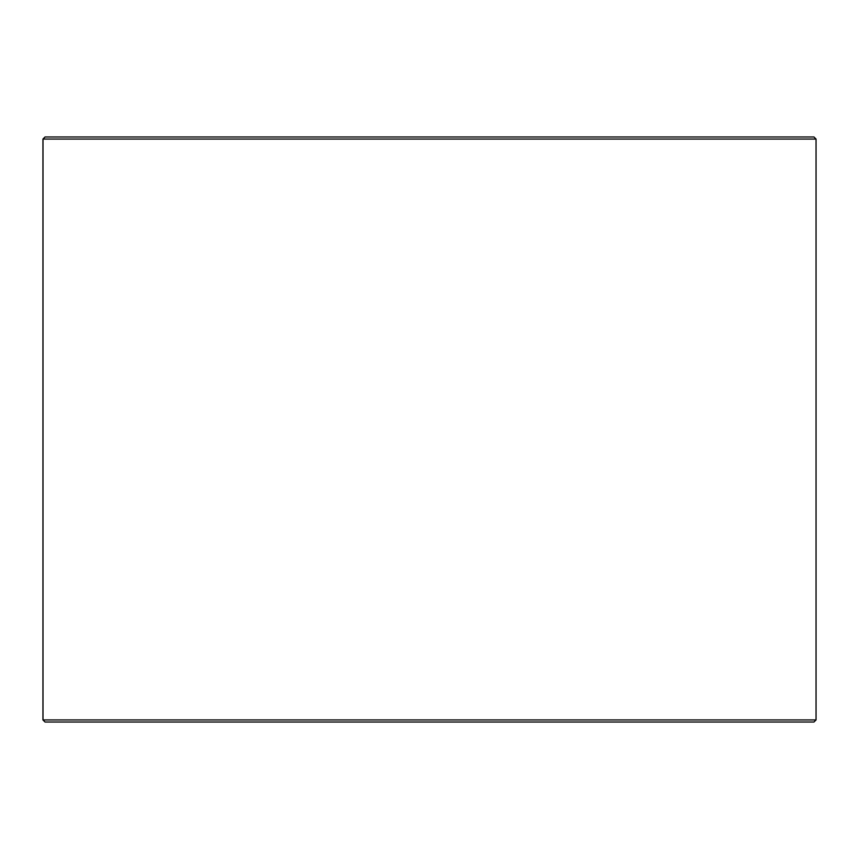 <?xml version="1.0" encoding="UTF-8"?>
<svg xmlns="http://www.w3.org/2000/svg" width="859" height="859" viewBox="0 0 859 859"><rect width="100%" height="100%" fill="white"/><g stroke="black" fill="none" stroke-linecap="round" stroke-linejoin="round"><path stroke-width="1.29" d="M45.097 722.022L813.956 722.022L816.05 719.939L816.05 139.061L813.956 136.978L45.044 136.978L42.95 139.061L42.95 719.939L45.044 722.022L43.004 719.939L43.004 139.061L45.097 136.978M816.05 139.061L43.004 139.061M816.05 719.939L43.004 719.939"/></g></svg>
